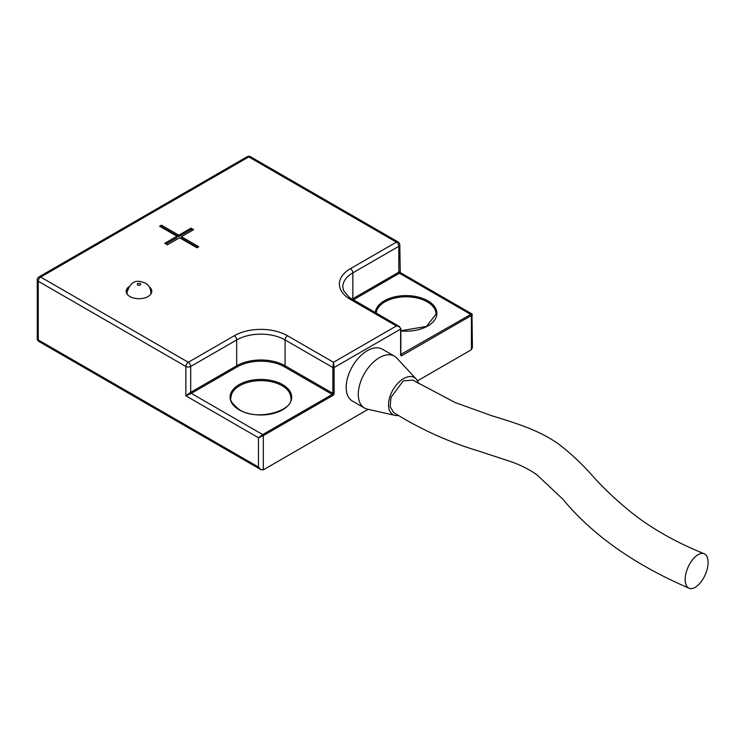 <?xml version="1.0" encoding="UTF-8"?>
<svg xmlns="http://www.w3.org/2000/svg" width="745" height="745" viewBox="0 0 745 745"><rect width="100%" height="100%" fill="white"/><g stroke="black" fill="none" stroke-linecap="round" stroke-linejoin="round"><path stroke-width="1.12" d="M418.355 383.461A21.391 12.348 120 0 0 416.073 378.926A21.391 12.348 120 0 0 403.65 378.6A21.391 12.348 120 0 0 389.225 399.171A21.391 12.348 120 0 0 395.018 415.384A21.391 12.348 120 0 0 398.528 415.449M395.018 415.384L367.369 409.145A29.949 17.284 -60 0 1 364.482 408.027A29.949 17.284 -60 0 1 359.891 384.029A29.949 17.284 -60 0 1 379.456 357.647A29.949 17.284 -60 0 1 394.431 356.157A29.949 17.284 -60 0 1 396.843 358.094L416.073 378.926M689.134 588.252C634.554 564.747 592.443 535.031 562.801 499.122L537.061 474.928C530.272 470.021 521.956 465.727 512.104 462.04L477.2 450.585C449.915 442.372 420.841 429.614 393.695 412.516L390.166 406.696L390.985 397.392L403.241 380.937L412.795 380.09L454.888 402.421L491.123 415.524C512.811 422.322 539.343 429.642 560.221 445.249C572.262 454.822 582.627 464.582 591.297 474.509C602.835 487.435 615.677 499.671 629.842 511.228C650.124 527.674 674.886 541.848 704.137 553.74A18.821 9.368 113.9 0 0 696.64 555.63A18.821 9.368 113.9 0 0 685.884 573.706A18.821 9.368 113.9 0 0 689.134 588.252A18.821 9.368 113.9 0 0 696.64 586.371A18.821 9.368 113.9 0 0 707.387 568.286A18.821 9.368 113.9 0 0 704.137 553.74M394.431 356.157L382.325 349.172A29.949 17.284 120 0 0 367.36 350.653A29.949 17.284 120 0 0 347.794 377.045A29.949 17.284 120 0 0 352.385 401.043L364.482 408.027M150.537 294.536A11.976 6.919 0 0 0 150.965 292.701C150.509 288.045 148.627 284.841 145.331 283.109C140.414 281.321 131.39 277.382 127.004 292.701A11.976 6.919 0 0 0 127.432 294.536M128.699 286.872A12.833 7.413 0 0 0 126.147 291.304A12.833 7.413 0 0 0 129.909 296.547A12.833 7.413 0 0 0 143.897 298.149A12.833 7.413 0 0 0 151.812 291.304A12.833 7.413 0 0 0 149.261 286.872M127.535 289.358A12.833 7.413 0 0 0 126.203 292.003M193.598 229.674L181.417 236.705L198.775 246.735L196.959 247.787L179.592 237.757L167.411 244.798L164.794 243.28L176.975 236.249L159.616 226.229L161.442 225.176L178.8 235.197L190.981 228.166L193.598 229.674M400.885 354.397L470.803 314.437C472.153 313.701 472.349 313.822 471.408 314.79C472.712 314.455 472.712 314.688 471.408 315.489L401.844 355.654A1.714 0.987 120 0 1 400.633 354.955L400.633 329.104L334.086 367.527A0.857 0.494 0 0 1 332.875 367.527L333.481 362.284L334.086 367.527L334.086 393.369A0.857 0.494 0 0 1 332.875 393.369L332.875 367.527L285.084 339.934L285.084 365.776L332.875 393.369A0.857 0.494 -60 0 1 332.27 394.422L284.478 366.829A33.367 19.268 0 0 0 237.292 366.829L191.307 393.369L262.696 434.586A0.857 0.494 60 0 1 263.302 435.639L258.459 437.734L262.696 434.586L332.27 394.422A0.857 0.494 60 0 1 332.875 395.465L263.302 435.639L263.302 469.862L368.16 409.322M417.424 380.881L471.408 349.712L471.408 315.489A0.857 0.494 -120 0 0 470.803 314.437L399.422 273.219L353.437 299.769A33.367 19.268 0 0 0 353.232 299.89M400.633 329.104C400.363 327.4 398.947 326.347 396.396 325.965L399.385 326.534L400.885 328.759A0.857 0.494 0 0 1 400.633 329.104M185.868 395.819L190.701 392.326L236.686 365.776L236.686 339.934L190.701 366.475L190.701 392.326A0.857 0.494 -120 0 0 191.307 393.369L185.868 395.819L185.868 366.475L38.256 281.256L38.256 339.934L258.459 467.068L258.459 437.734L185.868 395.819M263.302 469.862L260.88 469.629L258.459 467.068M398.817 272.176C400.121 271.469 400.121 271.702 398.817 272.875C400.484 272.325 400.689 272.447 399.422 273.219A0.857 0.494 60 0 1 398.817 272.176L398.817 246.325L352.841 272.875L352.841 298.717L398.817 272.176M399.814 244.928A3.418 3.418 0 0 0 398.109 241.967A3.418 1.974 -60 0 0 396.396 242.134L248.783 156.916L40.668 277.065L188.289 362.284L234.265 335.744A37.641 21.735 180 0 1 287.496 335.744L333.481 362.284L396.396 325.965L350.42 299.416A37.641 21.735 180 0 1 350.42 268.684L396.396 242.134A3.418 1.974 60 0 1 398.817 246.325A3.418 1.974 180 0 0 399.814 244.928L400.242 272.54L471.985 313.962L472.414 347.496L471.408 349.712M151.757 292.003A12.833 7.413 0 0 0 150.434 289.358M197.565 247.433L181.417 238.102L181.417 236.705M166.005 243.978L176.975 237.646L176.975 236.249M160.827 226.927L161.442 225.176M161.442 226.573L178.8 236.593L178.8 235.197M178.8 236.593L190.981 229.562L190.981 228.166M190.981 229.562L192.387 230.373M137.769 285.018A1.714 0.987 0 0 0 140.19 285.018A1.714 0.987 0 0 0 140.19 283.622A1.714 0.987 0 0 0 137.769 283.622A1.714 0.987 0 0 0 137.769 285.018M290.829 397.914A29.949 17.284 0 0 0 282.057 385.687A29.949 17.284 0 0 0 249.426 381.943A29.949 17.284 0 0 0 230.941 397.914C229.488 399.972 232.347 403.911 239.527 409.75C257.854 421.894 294.443 409.974 290.829 397.914M282.662 384.644A30.796 17.787 180 0 1 282.662 409.787A30.796 17.787 180 0 1 239.098 409.787A30.796 17.787 180 0 1 239.098 384.644A30.796 17.787 180 0 1 282.662 384.644M375.303 312.63A30.796 17.787 180 0 1 394.897 296.817A30.796 17.787 180 0 1 427.853 300.812A30.796 17.787 180 0 1 433.432 321.561A30.796 17.787 180 0 1 400.885 330.92M400.885 330.752L426.522 326.422L436.021 314.092A29.949 17.284 0 0 0 427.248 301.865A29.949 17.284 0 0 0 395.381 297.935A29.949 17.284 0 0 0 376.178 313.133M332.875 395.465A1.714 0.987 120 0 0 334.086 393.369M350.42 268.684A3.418 1.974 60 0 1 352.841 272.875A34.223 19.761 0 0 0 342.812 286.844L343.622 290.671L349.34 297.423L399.385 326.534M352.04 299.192A34.223 19.761 180 0 1 352.841 298.717A0.857 0.494 60 0 0 353.437 299.769M287.496 335.744A3.418 1.974 -60 0 0 285.084 339.934A34.223 19.761 0 0 0 236.686 339.934A3.418 1.974 -120 0 0 234.265 335.744M237.292 366.829A0.857 0.494 -120 0 1 236.686 365.776A34.223 19.761 180 0 1 285.084 365.776A0.857 0.494 -60 0 1 284.478 366.829M190.701 366.475A3.418 1.974 -120 0 0 188.289 362.284A3.418 1.974 -60 0 0 185.868 366.475A3.418 1.974 180 0 0 190.701 366.475M350.42 299.416A3.418 1.974 -60 0 1 352.124 299.248M37.25 279.859A3.418 1.974 180 0 0 38.256 281.256A3.418 1.974 -60 0 1 40.668 277.065A3.418 1.974 60 0 0 38.964 276.898A3.418 3.418 0 0 0 37.25 279.859L37.25 338.537A3.418 3.418 0 0 0 38.964 341.499A3.418 1.974 -60 0 1 38.256 339.934A3.418 1.974 180 0 1 37.25 338.537M248.783 156.916A3.418 1.974 -60 0 1 250.497 156.748A3.418 3.418 0 0 0 247.07 156.748A3.418 1.974 60 0 1 248.783 156.916M401.844 355.654A0.857 0.494 -120 0 0 401.238 354.601A0.857 0.494 -60 0 1 400.875 354.676M400.633 354.955A0.857 0.494 0 0 0 400.633 354.257M398.109 241.967L250.497 156.748M247.07 156.748L38.964 276.898M260.88 469.629L38.964 341.499M400.81 354.648L400.885 328.759"/></g></svg>
